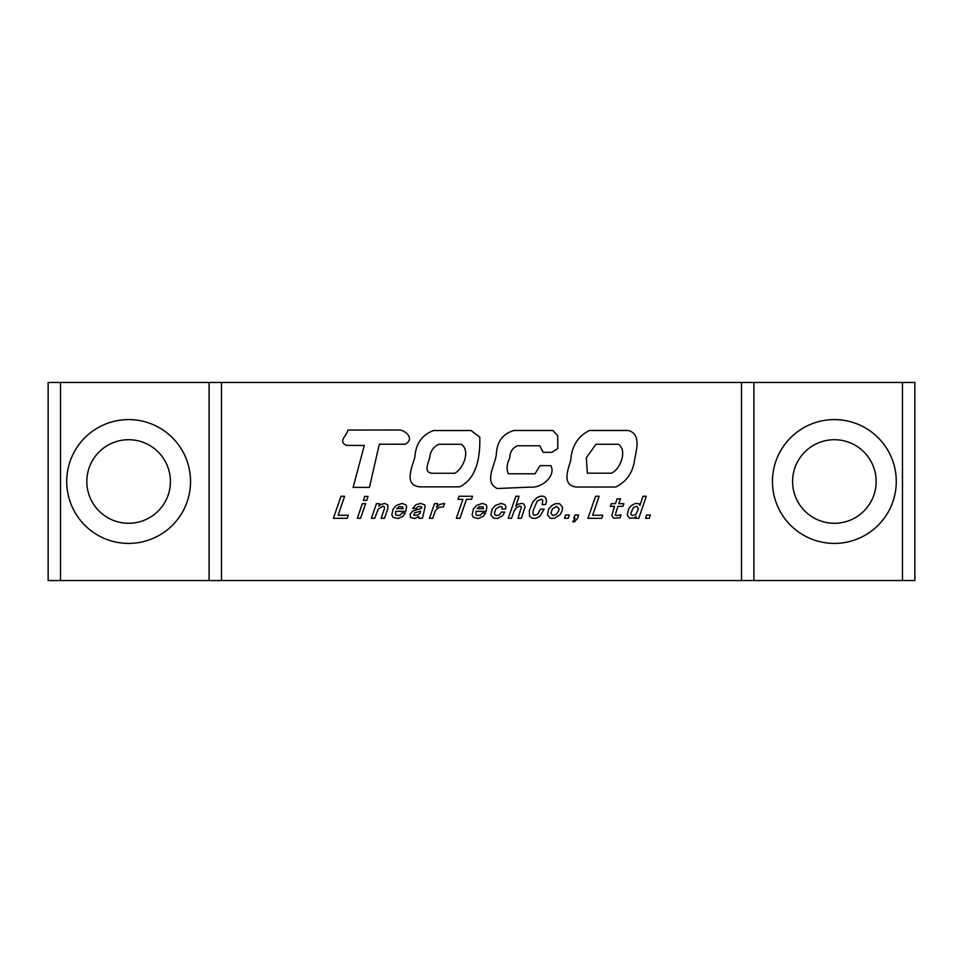 <?xml version="1.0" encoding="UTF-8"?>
<svg xmlns="http://www.w3.org/2000/svg" width="963" height="963" viewBox="0 0 963 963"><rect width="100%" height="100%" fill="white"/><g stroke="black" fill="none" stroke-linecap="round" stroke-linejoin="round"><path stroke-width="1.44" d="M128.633 419.591A61.909 61.909 0 0 0 66.724 481.5A61.909 61.909 0 0 0 128.633 543.409A61.909 61.909 0 0 0 190.542 481.5A61.909 61.909 0 0 0 128.633 419.591M834.367 523.282A41.782 41.782 0 0 1 792.585 481.5A41.782 41.782 0 0 1 834.367 439.718A41.782 41.782 0 0 1 876.161 481.5A41.782 41.782 0 0 1 834.367 523.282M128.633 523.282A41.782 41.782 0 0 1 86.839 481.5A41.782 41.782 0 0 1 128.633 439.718A41.782 41.782 0 0 1 170.415 481.5A41.782 41.782 0 0 1 128.633 523.282M834.367 419.591A61.909 61.909 0 0 0 772.458 481.5A61.909 61.909 0 0 0 834.367 543.409A61.909 61.909 0 0 0 896.276 481.5A61.909 61.909 0 0 0 834.367 419.591M338.133 515.241L344.622 496.27L341.046 496.27L333.391 518.299L347.174 518.299L348.305 515.241L338.133 515.241M360.535 518.299L365.627 503.661L362.329 503.661L357.345 518.299L360.535 518.299M366.759 500.363L368.035 496.414L364.736 496.414L363.46 500.363L366.759 500.363M380.229 504.756L378.856 506.201L379.651 503.661L376.449 503.661L371.369 518.299L374.667 518.299L378.278 509.162L382.949 506.069L384.49 506.863L384.357 508.885L381.155 518.299L384.49 518.299L387.933 508.127L387.8 504.793L384.598 503.42L380.229 504.756M396.214 505.443L393.157 508.958L391.785 514.904L393.085 517.336L397.863 518.539L402.991 516.312L405.363 512.978L401.92 512.978L400.139 515.145L397.213 515.59L395.564 514.627L395.697 511.329L405.736 511.329L406.591 506.622L405.808 504.756L402.065 503.42L396.214 505.443M415.944 504.696L412.754 508.512L416.185 508.512L417.737 506.755L419.76 506.345L421.686 506.959L421.686 508.235L412.513 511.184L410.069 514.386L410.587 517.444L414.644 518.539L418.869 516.553L419.001 518.299L422.444 518.299L425.189 506.442L424.611 504.793L420.65 503.42L415.944 504.696M439.597 504.456L436.564 507.236L437.732 503.661L434.542 503.661L429.45 518.299L432.748 518.299L435.3 510.908L437.467 508.536L439.381 507.308L443.437 506.863L444.605 503.42L439.597 504.456M471.545 499.328L472.568 496.27L458.966 496.27L457.931 499.328L462.878 499.328L456.378 518.299L459.953 518.299L466.453 499.328L471.545 499.328M476.529 505.443L473.471 508.958L472.087 514.904L473.435 517.336L478.178 518.539L483.294 516.312L485.701 512.978L482.27 512.978L480.477 515.145L477.528 515.59L475.866 514.627L476.011 511.329L486.074 511.329L486.905 506.622L486.11 504.756L482.367 503.42L476.529 505.443M495.355 505.443L492.201 508.994L490.889 514.94L493.778 518.238L497.426 518.443L502.686 515.626L504.817 512.087L501.374 512.087L499.448 514.868L496.427 515.626L494.741 514.627L494.392 513.255L495.909 508.777L500.098 506.345L502.024 506.995L502 509.018L505.563 509.018L505.84 506.622L504.877 504.588L501.001 503.42L495.355 505.443M516.529 507.609L519.827 506.069L521.38 506.863L518.046 518.299L521.38 518.299L525.088 506.622L523.643 503.83L521.489 503.42L517.913 504.311L515.747 506.201L519.081 496.27L515.879 496.27L508.247 518.299L511.546 518.299L514.098 510.98L516.529 507.609M537.017 497.606L532.888 501.904L529.325 510.534L529.53 516.036L532.033 518.238L535.849 518.371L539.798 516.24L544.167 509.126L540.46 509.126L537.667 514.386L534.128 515.313L532.96 513.869L533.165 510.402L537.33 500.916L541.447 499.123L542.795 500.435L542.145 504.552L545.576 504.552L546.406 501.639L545.961 498.16L543.999 496.378L540.664 496.101L537.017 497.606M551.799 505.587L548.705 509.018L547.429 514.868L550.318 518.238L554.375 518.335L560.189 514.591L562.115 510.908L562.561 507.236L559.672 503.733L555.579 503.661L551.799 505.587M650.374 515L649.206 518.299L645.523 518.299L646.655 515L650.374 515M420.241 486.869C403.437 485.617 412.008 467.32 414.776 457.437C415.703 443.895 421.95 434.927 433.543 430.521L471.027 430.521L479.755 437.118C480.344 454.897 477.552 478.238 459.628 486.869L420.241 486.869M60.537 580.557L60.537 382.443L48.15 382.443L48.15 580.557L221.49 580.557L221.49 382.443L914.85 382.443L914.85 580.557L902.463 580.557L902.463 382.443M221.49 580.557L741.51 580.557L741.51 382.443M400.054 430.004L347.92 430.076C347.137 435.709 337.616 441.054 346.295 445.375L364.279 445.472L353.132 487.41L369.431 487.41L379.326 444.196L405.363 444.232C414.21 439.14 407.036 431.436 400.054 430.004M550.884 465.635C556.289 476.131 541.278 488.349 530.673 487.109L497.221 488.518C483.414 481.957 495.488 464.852 496.354 453.946C497.077 441.475 502.987 433.651 514.061 430.473L552.882 430.473L557.721 435.745L557.794 448.565L551.799 452.357L543.156 452.357L539.774 445.773L517.588 445.773C512.569 447.771 509.933 451.924 509.692 458.232C506.755 463.949 506.321 469.125 508.416 473.772L535.031 473.772L540.026 465.635L550.884 465.635M576.235 487.013C561.537 485.159 568.05 469.511 570.734 460.434C571.649 446.302 577.884 436.311 589.44 430.485L628.333 430.485C641.755 434.181 636.062 450.853 634.448 460.675C632.643 472.929 626.407 481.717 615.754 487.013L576.235 487.013M642.983 496.27L639.926 505.443L638.926 503.697L635.387 503.42L631.15 505.683L628.683 508.849L627.238 515.109L629.537 518.202L634.316 518.058L636.11 516.409L635.448 518.299L638.758 518.299L646.281 496.27L642.983 496.27M611.77 515.554L613.587 518.166L620.052 517.817L621.051 514.76L616.621 515.662L615.213 515.145L617.885 506.345L622.977 506.345L623.868 503.661L618.788 503.661L620.437 498.81L617.102 498.81L615.453 503.661L611.252 503.661L610.361 506.345L614.55 506.345L611.77 515.554M592.654 515.241L599.155 496.27L595.579 496.27L587.948 518.299L601.694 518.299L602.838 515.241L592.654 515.241M577.668 518.058L578.667 515L574.983 515L573.852 518.299L575.128 518.299L572.684 521.777L574.61 521.777L577.668 518.058M569.338 515L568.194 518.299L564.487 518.299L565.654 515L569.338 515M741.51 580.557L902.463 580.557M60.537 382.443L209.103 382.443L209.103 580.557M753.897 580.557L753.897 382.443M209.103 382.443L221.49 382.443M454.753 473.254L432.339 473.254C422.697 472.508 428.776 462.553 429.811 457.016C430.581 450.949 433.591 446.7 438.815 444.256L461.265 444.256C470.642 450.515 463.504 468.584 454.753 473.254M611.457 473.17L587.382 473.17L586.311 457.762L595.928 444.256L618.222 444.256C627.635 450.034 620.533 469.113 611.457 473.17M635.833 514.483L632.426 515.59L630.982 514.483L630.885 513.219L633.425 507.477L636.796 506.237L638.481 508.681L635.833 514.483M556.265 514.483L552.894 515.59L550.944 513.219L552.377 508.885L556.65 506.345L559.046 508.681L558.6 511.148L556.265 514.483M483.017 506.863L483.402 508.645L477.046 508.645L479.237 506.682L483.017 506.863M417.461 515.145L413.777 515.241L414.535 512.834L420.65 511.184L420.037 513.219L417.461 515.145M402.715 506.863L403.088 508.645L396.696 508.645L398.935 506.682L402.715 506.863"/></g></svg>
